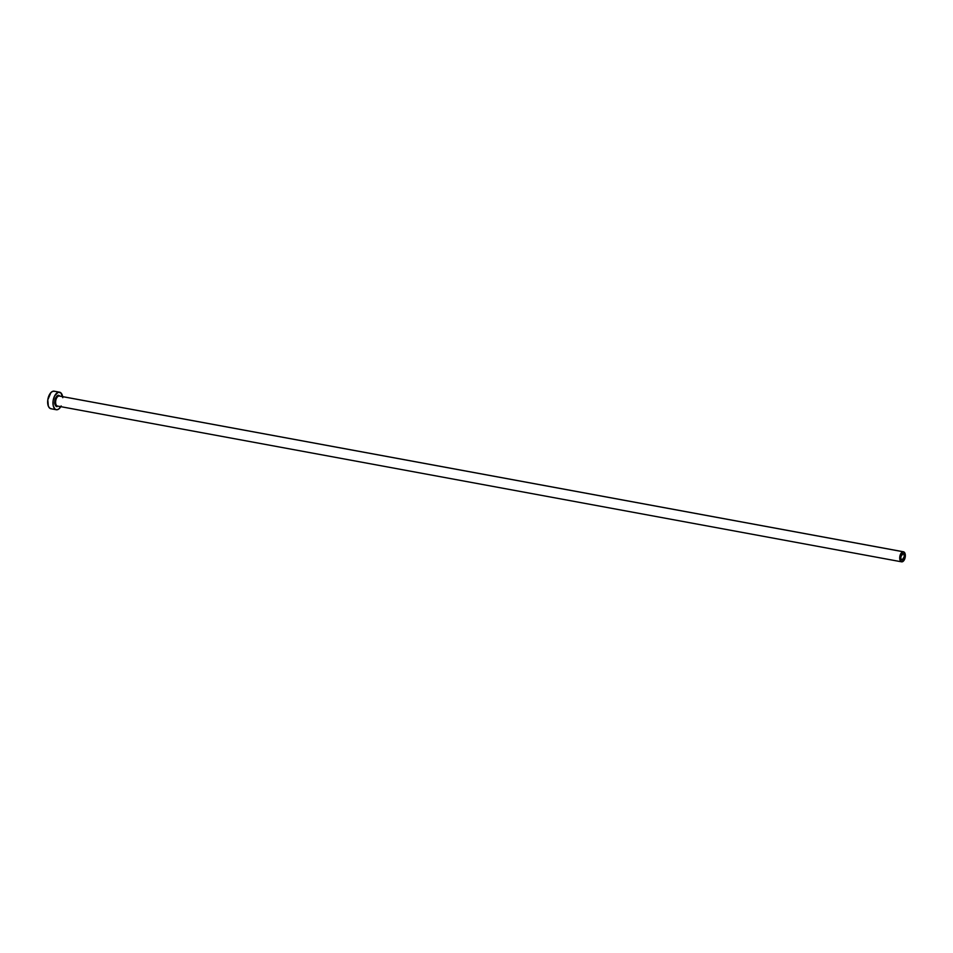 <?xml version="1.0" encoding="UTF-8"?>
<svg xmlns="http://www.w3.org/2000/svg" width="953" height="953" viewBox="0 0 953 953"><rect width="100%" height="100%" fill="white"/><g stroke="black" fill="none" stroke-linecap="round" stroke-linejoin="round"><path stroke-width="1.43" d="M902.967 553.657A3.193 1.692 -79.5 0 1 903.11 553.669A3.193 1.692 -79.5 0 1 904.218 556.981A3.193 1.692 -79.5 0 1 902.098 559.959L901.014 559.006L900.823 556.766L902.967 553.657L904.052 554.61L904.242 556.85L902.098 559.959A3.193 1.692 -79.5 0 1 901.955 559.947A3.193 1.692 -79.5 0 1 900.847 556.635A3.193 1.692 -79.5 0 1 902.967 553.657M903.456 551.787L59.348 396.031A5.099 2.716 100.5 0 0 59.122 396.007L903.23 551.775A5.099 2.716 -79.5 0 1 903.456 551.787A5.099 2.716 -79.5 0 1 905.231 557.088A5.099 2.716 -79.5 0 1 901.836 561.853A5.099 2.716 -79.5 0 1 901.609 561.829A5.099 2.716 -79.5 0 1 899.835 556.528A5.099 2.716 -79.5 0 1 903.23 551.775L59.122 396.007L58.681 395.281L60.253 396.281M58.347 406.216L55.989 406.157L54.726 401.975L56.275 396.889L58.062 395.376L59.122 396.007A5.099 2.716 100.5 0 0 55.727 400.772A5.099 2.716 100.5 0 0 57.502 406.061A5.099 2.716 100.5 0 0 57.728 406.085M54.583 391.29A8.922 4.741 100.5 0 0 54.202 391.195A8.922 4.741 100.5 0 0 53.809 391.147A8.922 4.741 100.5 0 0 47.853 399.474A8.922 4.741 100.5 0 0 50.962 408.754L56.275 409.73A8.922 4.741 -79.5 0 1 53.165 400.463A8.922 4.741 -79.5 0 1 59.122 392.136L53.809 391.147L59.122 392.136A8.922 4.741 -79.5 0 1 59.515 392.171A8.922 4.741 -79.5 0 1 62.648 396.639M60.801 406.669A8.922 4.741 -79.5 0 1 56.668 409.766A8.922 4.741 -79.5 0 1 56.275 409.73M62.779 397.687L60.861 392.85L58.157 392.279L54.595 395.948L53.106 400.832L53.237 405.752L54.929 409.051L56.668 409.766L58.598 409.147L61.195 405.954M54.714 391.349L52.844 391.29L50.938 392.565L47.793 399.843L48.329 406.121L49.616 408.075L51.355 408.789M901.836 561.853L903.968 560.424L905.267 556.886L904.957 553.3L903.23 551.775L901.097 553.193L899.799 556.743L900.108 560.328L901.836 561.853M57.109 406.621A5.742 3.05 -79.5 0 1 54.821 400.868A5.742 3.05 -79.5 0 1 58.681 395.281M59.122 396.007A5.099 2.716 100.5 0 0 55.739 400.665A5.099 2.716 100.5 0 0 57.383 406.038M57.656 406.085L901.609 561.829M54.202 391.195L59.515 392.171"/></g></svg>
